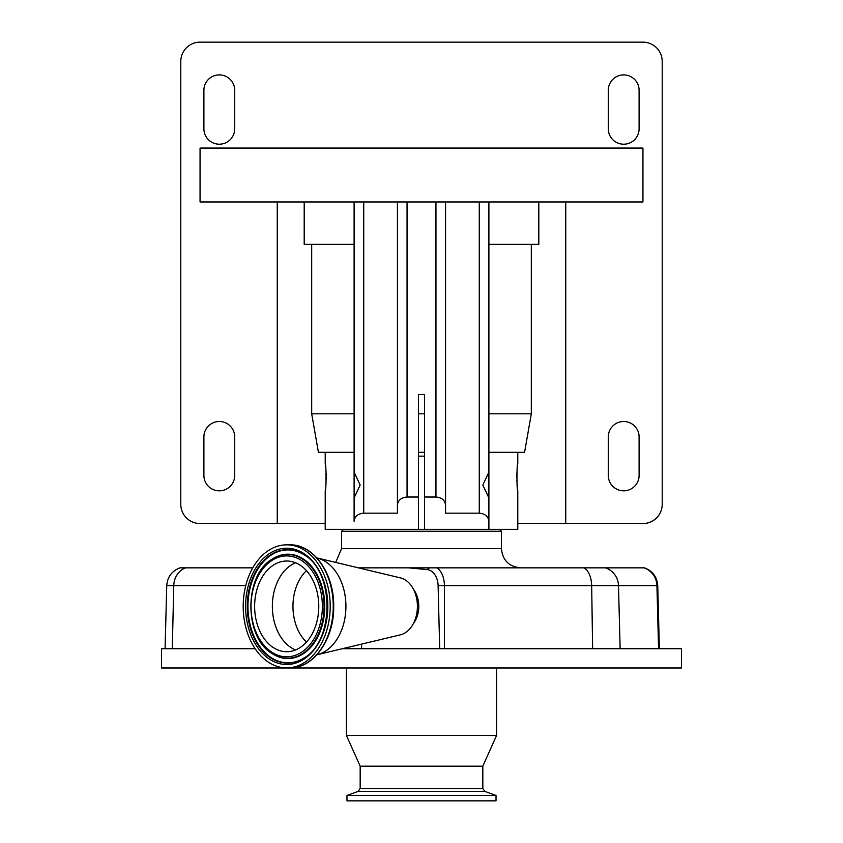 <?xml version="1.0" encoding="UTF-8"?>
<svg xmlns="http://www.w3.org/2000/svg" width="843" height="843" viewBox="0 0 843 843"><rect width="100%" height="100%" fill="white"/><g stroke="black" fill="none" stroke-linecap="round" stroke-linejoin="round"><path stroke-width="1.26" d="M424.556 456.158L418.444 456.158M418.444 452.312L424.556 452.312M418.444 529.341L424.556 529.341L424.556 394.545L418.444 394.545L418.444 529.341L325.219 529.341L325.219 491.1C326.294 491.954 326.294 462.754 325.219 463.587L325.704 467.591M343.512 529.341L341.584 531.259L501.416 531.259L501.416 548.593C502.554 560.289 508.972 566.707 520.668 567.845M325.904 469.699L326.051 471.996M326.125 473.355L326.167 480.141M326.062 482.618L325.914 484.873M325.714 487.054L325.219 491.1M517.096 469.709L517.781 463.587C516.706 462.733 516.706 491.954 517.781 491.1L516.833 480.162M516.791 477.349L516.833 474.662M516.875 473.355L516.949 471.996M354.102 452.312L325.219 452.312L325.219 463.587M538.803 201.983L538.803 244.344L531.311 244.344L531.311 413.818L524.578 452.312L517.781 452.312L517.781 463.587M517.781 491.1L517.781 529.341L488.898 529.341L488.898 497.928L482.839 485.041L488.898 472.164L488.898 201.983M418.444 497.022L407.053 497.022C401.247 497.539 398.044 500.226 397.432 505.094L397.432 513.176L363.733 513.176C357.927 513.693 354.713 516.38 354.102 521.259L354.102 471.29M565.748 201.983L565.748 523.556L642.946 523.556A19.252 19.252 0 0 0 662.208 504.304L662.208 61.402A19.252 19.252 0 0 0 642.946 42.15L200.054 42.15A19.252 19.252 0 0 0 180.792 61.402L180.792 504.304A19.252 19.252 0 0 0 200.054 523.556L325.219 523.556M565.748 523.556L517.781 523.556M623.694 490.826A15.406 15.406 0 0 0 639.099 475.42L639.099 436.906A15.406 15.406 0 0 0 623.694 421.5A15.406 15.406 0 0 0 608.288 436.906L608.288 475.42A15.406 15.406 0 0 0 623.694 490.826M623.694 144.206A15.406 15.406 0 0 0 639.099 128.8L639.099 90.296A15.406 15.406 0 0 0 623.694 74.89A15.406 15.406 0 0 0 608.288 90.296L608.288 128.8A15.406 15.406 0 0 0 623.694 144.206M219.306 144.206A15.406 15.406 0 0 0 234.712 128.8L234.712 90.296A15.406 15.406 0 0 0 219.306 74.89A15.406 15.406 0 0 0 203.901 90.296L203.901 128.8A15.406 15.406 0 0 0 219.306 144.206M219.306 490.826A15.406 15.406 0 0 0 234.712 475.42L234.712 436.906A15.406 15.406 0 0 0 219.306 421.5A15.406 15.406 0 0 0 203.901 436.906L203.901 475.42A15.406 15.406 0 0 0 219.306 490.826M277.252 201.983L277.252 523.556M642.946 201.983L642.946 148.062L200.054 148.062L200.054 201.983L642.946 201.983M531.311 244.344L488.898 244.344M354.102 244.344L311.689 244.344L311.689 413.818L318.422 452.312L325.219 452.312M531.311 413.818L488.898 413.818M424.556 413.818L418.444 413.818M354.102 413.818L311.689 413.818M311.689 244.344L304.197 244.344L304.197 201.983M517.781 452.312L488.898 452.312M488.898 472.164L488.898 497.928M488.898 521.259C488.287 516.38 485.073 513.693 479.267 513.176L445.568 513.176L445.568 201.983M445.568 513.176L445.568 505.094C444.956 500.226 441.753 497.539 435.947 497.022L424.556 497.022M354.102 521.259L354.102 497.928L360.161 485.052L354.102 472.164L354.102 201.983M397.432 505.094L397.432 201.983M488.898 529.341L424.556 529.341M358.423 567.845L408.592 567.845L427.201 569.605A19.252 11.928 -90 0 1 429.593 567.845L408.592 567.845M644.495 567.845C652.651 570.996 657.066 576.928 657.74 585.643L656.929 585.643A19.252 19.02 -90 0 0 643.852 567.845L429.593 567.845M252.774 567.845L179.981 567.845C171.824 570.996 167.409 576.928 166.735 585.643L165.091 648.72M658.562 648.72L656.929 585.643L444.44 585.643L444.387 648.72L681.46 648.72L681.46 667.983L161.54 667.983L161.54 648.72L255.155 648.72M427.201 569.605A16.575 11.728 90 0 1 438.107 585.537L439.677 648.72L342.321 648.72M496.601 667.983L496.601 735.381L346.399 735.381L346.399 667.983M360.172 766.192L360.172 788.5L482.828 788.5L482.828 766.192L360.172 766.192L346.399 735.381M409.846 795.455L346.979 795.455L346.979 800.85L496.021 800.85L496.021 795.455L409.846 795.455M444.387 648.72L439.677 648.72M413.502 623.367A23.109 16.344 -90 0 0 413.502 589.352M361.584 567.845L361.584 568.604M361.584 644.115L361.584 648.72M316.873 557.918A49.105 34.721 90 0 1 317 557.94L400.393 577.876A28.883 20.422 90 0 1 417.411 606.359A28.883 20.422 90 0 1 400.393 634.842L317 654.779A49.105 34.721 90 0 1 316.873 654.811M317 557.94A49.105 34.721 90 0 1 345.925 606.359A49.105 34.721 90 0 1 317 654.779M286.694 667.888A61.528 43.499 90 0 1 243.195 606.359A61.528 43.499 90 0 1 286.694 544.841A61.528 43.499 90 0 1 330.203 606.359A61.528 43.499 90 0 1 286.694 667.888L289.75 667.888A61.528 43.499 90 0 0 333.248 606.359A61.528 43.499 90 0 0 289.75 544.841C313.585 544.072 334.376 573.809 333.702 606.57C334.207 639.184 313.48 668.636 289.75 667.888M286.694 544.841L289.75 544.841M286.694 561.016A45.353 32.066 90 0 1 318.77 606.359A45.353 32.066 90 0 1 286.694 651.713A45.353 32.066 90 0 1 254.628 606.359A45.353 32.066 90 0 1 286.694 561.016M341.584 531.259L341.584 548.593L501.416 548.593M479.267 513.176L479.267 201.983M435.947 497.022L435.947 201.983M363.733 513.176L363.733 201.983M407.053 497.022L407.053 201.983M620.132 648.72L618.499 585.643A19.252 19.02 -90 0 0 605.432 567.845M584.02 567.845A19.252 11.138 -90 0 1 591.67 585.643L592.629 648.72M482.828 788.5L484.862 791.398L358.138 791.398L346.979 795.455M245.734 585.643L173.763 585.643L172.288 648.72M185.586 567.845A19.252 17.197 90 0 0 173.763 585.643L166.735 585.643M438.107 585.537A19.252 0.632 0 0 1 444.44 585.643A19.252 11.138 90 0 0 436.79 567.845M286.694 548.213A58.156 41.117 90 0 1 327.822 606.359A58.156 41.117 90 0 1 286.694 664.516A58.156 41.117 90 0 1 245.576 606.359A58.156 41.117 90 0 1 286.694 548.213M287.368 549.636A56.734 40.116 90 0 1 303.986 554.726C334.608 571.554 334.608 641.175 303.986 657.993A56.734 40.116 90 0 1 287.368 663.093A56.734 40.116 90 0 1 247.262 606.359A56.734 40.116 90 0 1 287.368 549.636M304.197 657.867A56.439 39.906 90 0 1 287.863 662.798A56.439 39.906 90 0 1 247.958 606.359A56.439 39.906 90 0 1 287.863 549.921A56.439 39.906 90 0 1 304.197 554.863M272.384 559.014A52.171 36.892 90 0 1 272.584 558.877A52.171 36.892 90 0 1 287.863 554.188A52.171 36.892 90 0 1 324.755 606.359A52.171 36.892 90 0 1 287.863 658.531A52.171 36.892 90 0 1 272.584 653.841A52.171 36.892 90 0 1 272.384 653.704M272.173 653.578C243.806 637.593 243.806 575.126 272.173 559.141A51.876 36.681 90 0 1 287.368 554.483A51.876 36.681 90 0 1 324.049 606.359A51.876 36.681 90 0 1 287.368 658.235A51.876 36.681 90 0 1 272.173 653.578L272.584 653.841M286.694 555.906A50.454 35.68 90 0 1 322.374 606.359A50.454 35.68 90 0 1 286.694 656.813A50.454 35.68 90 0 1 251.024 606.359A50.454 35.68 90 0 1 286.694 555.906M295.556 649.942A45.353 32.066 90 0 1 272.352 606.359A45.353 32.066 90 0 1 295.556 562.776M306.473 642.06A42.898 30.337 90 0 1 306.473 570.658M341.584 548.593L335.725 562.418M360.172 788.5L358.138 791.398M484.862 791.398L496.021 795.455M482.828 766.192L496.601 735.381M657.74 585.643L659.384 648.72M499.488 529.341L501.416 531.259"/></g></svg>
